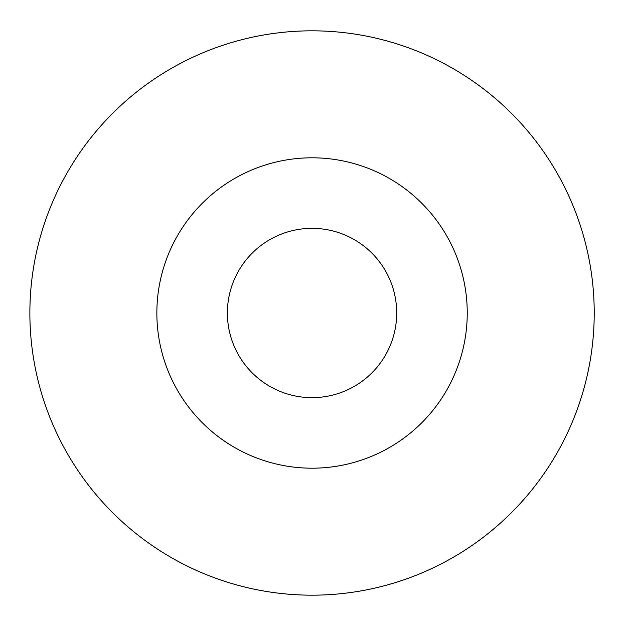 <?xml version="1.0" encoding="UTF-8"?>
<svg xmlns="http://www.w3.org/2000/svg" width="626" height="626" viewBox="0 0 626 626"><rect width="100%" height="100%" fill="white"/><g stroke="black" fill="none" stroke-linecap="round" stroke-linejoin="round"><path stroke-width="0.94" d="M396.696 313A84.651 84.651 0 0 1 269.72 386.312A84.651 84.651 0 0 1 269.72 239.688A84.651 84.651 0 0 1 396.696 313M467.246 313A155.201 155.201 0 0 0 234.445 178.598A155.201 155.201 0 0 0 234.445 447.402A155.201 155.201 0 0 0 467.246 313M594.223 313A282.177 282.177 0 0 0 170.961 68.625A282.177 282.177 0 0 0 170.961 557.375A282.177 282.177 0 0 0 594.223 313"/></g></svg>
